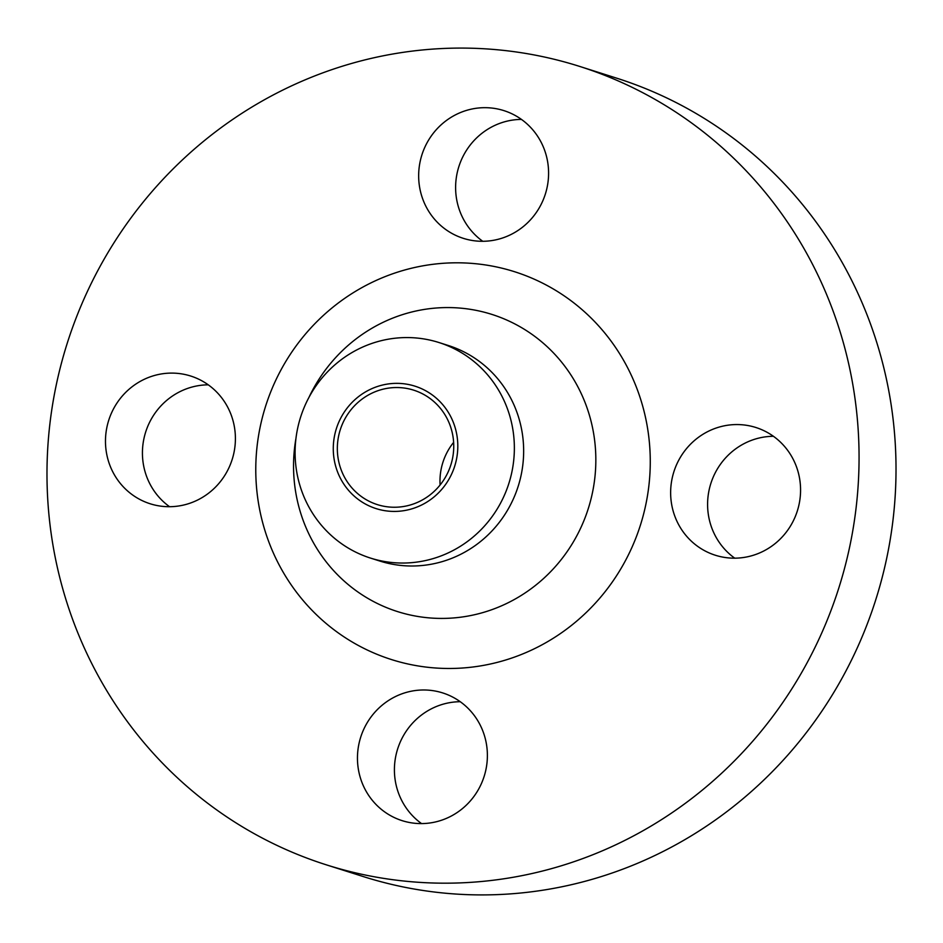 <?xml version="1.0" encoding="UTF-8"?>
<svg xmlns="http://www.w3.org/2000/svg" width="943" height="943" viewBox="0 0 943 943"><rect width="100%" height="100%" fill="white"/><g stroke="black" fill="none" stroke-linecap="round" stroke-linejoin="round"><path stroke-width="1.41" d="M163.445 506.45A67.012 64.761 -72.4 0 0 233.947 452.711A67.012 64.761 -72.4 0 0 190.71 376.033A67.012 64.761 -72.4 0 0 177.437 373.357A67.012 64.761 -72.4 0 0 106.936 427.096A67.012 64.761 -72.4 0 0 150.173 503.774A67.012 64.761 -72.4 0 0 163.445 506.45M415.427 823.333A67.012 64.761 -72.4 0 0 485.928 769.594A67.012 64.761 -72.4 0 0 442.691 692.916A67.012 64.761 -72.4 0 0 429.419 690.241A67.012 64.761 -72.4 0 0 358.918 743.98A67.012 64.761 -72.4 0 0 402.154 820.658A67.012 64.761 -72.4 0 0 415.427 823.333M728.609 557.914A67.012 64.761 -72.4 0 0 799.11 504.175A67.012 64.761 -72.4 0 0 755.873 427.497A67.012 64.761 -72.4 0 0 742.601 424.821A67.012 64.761 -72.4 0 0 672.1 478.561A67.012 64.761 -72.4 0 0 715.336 555.238A67.012 64.761 -72.4 0 0 728.609 557.914M476.628 241.031A67.012 64.761 -72.4 0 0 547.129 187.292A67.012 64.761 -72.4 0 0 503.892 110.614A67.012 64.761 -72.4 0 0 490.619 107.938A67.012 64.761 -72.4 0 0 420.118 161.677A67.012 64.761 -72.4 0 0 463.355 238.355A67.012 64.761 -72.4 0 0 476.628 241.031M388.834 511.177A64.23 62.073 107.6 0 1 333.633 441.76A64.23 62.073 107.6 0 1 402.248 383.601A64.23 62.073 107.6 0 1 457.449 453.029A64.23 62.073 107.6 0 1 388.834 511.177M392.925 562.606A113.077 109.282 107.6 0 1 370.516 558.091A113.077 109.282 107.6 0 1 297.564 428.7A113.077 109.282 107.6 0 1 416.535 338.007A113.077 109.282 107.6 0 1 438.931 342.521A113.077 109.282 107.6 0 1 511.896 471.913A113.077 109.282 107.6 0 1 392.925 562.606M438.931 342.521L448.22 345.468A113.077 109.282 107.6 0 1 521.184 474.871A113.077 109.282 107.6 0 1 402.213 565.564A113.077 109.282 107.6 0 1 379.805 561.038L370.516 558.091M409.309 881.564A418.822 404.736 107.6 0 1 326.337 864.837A418.822 404.736 107.6 0 1 56.12 385.604A418.822 404.736 107.6 0 1 496.737 49.708A418.822 404.736 107.6 0 1 579.721 66.434A418.822 404.736 107.6 0 1 849.926 545.667A418.822 404.736 107.6 0 1 409.309 881.564M579.721 66.434L616.663 78.163A418.822 404.736 107.6 0 1 886.88 557.396A418.822 404.736 107.6 0 1 446.263 893.292A418.822 404.736 107.6 0 1 363.279 876.566L326.337 864.837M401.812 387.762A60.046 58.018 107.6 0 1 413.706 390.166A60.046 58.018 107.6 0 1 452.44 458.864A60.046 58.018 107.6 0 1 389.27 507.016A60.046 58.018 107.6 0 1 377.377 504.623A60.046 58.018 107.6 0 1 338.643 435.925A60.046 58.018 107.6 0 1 401.812 387.762M440.098 484.997A60.046 58.018 107.6 0 1 453.63 442.361M169.575 506.709A67.012 64.761 107.6 0 1 145.67 432.047A67.012 64.761 107.6 0 1 208.262 384.827M421.556 823.593A67.012 64.761 107.6 0 1 397.651 748.931A67.012 64.761 107.6 0 1 460.243 701.71M734.738 558.173A67.012 64.761 107.6 0 1 710.833 483.511A67.012 64.761 107.6 0 1 773.425 436.291M482.757 241.29A67.012 64.761 107.6 0 1 458.852 166.628A67.012 64.761 107.6 0 1 521.444 119.407M295.972 438.283A155.901 150.656 -72.4 0 0 428.417 617.818A155.901 150.656 -72.4 0 0 594.962 476.675A155.901 150.656 -72.4 0 0 460.962 308.172A155.901 150.656 -72.4 0 0 308.939 397.416M474.258 263.592A203.452 196.615 107.6 0 1 649.126 483.488A203.452 196.615 107.6 0 1 431.788 667.691A203.452 196.615 107.6 0 1 256.92 447.784A203.452 196.615 107.6 0 1 474.258 263.592"/></g></svg>
